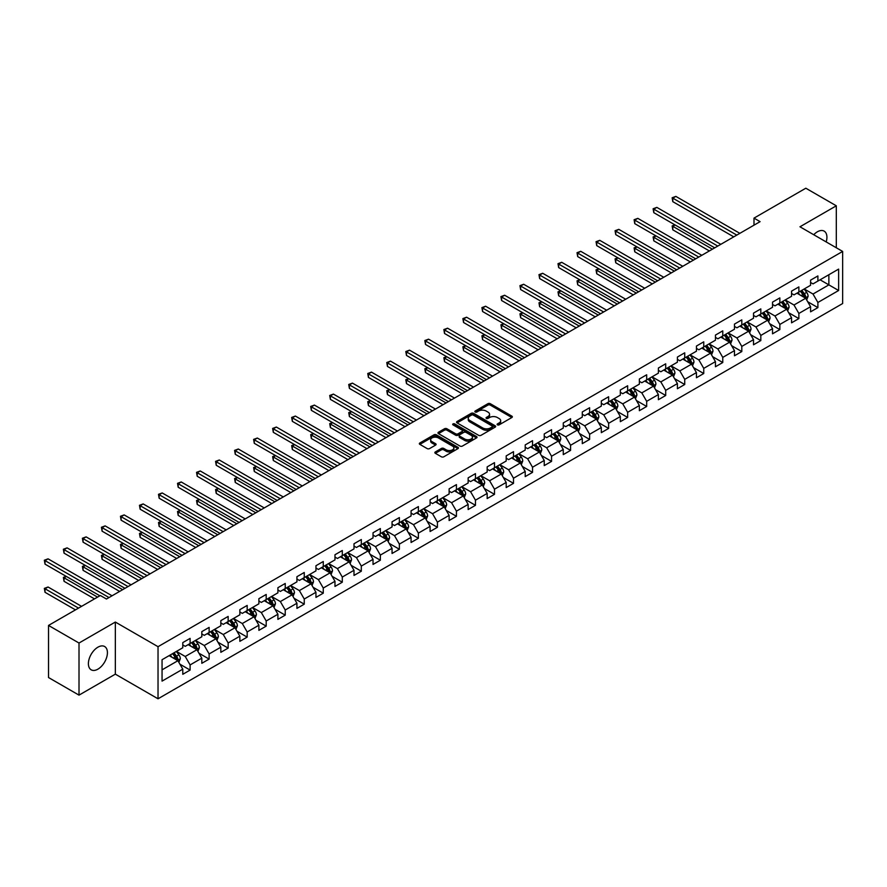 <?xml version="1.0" encoding="UTF-8"?>
<svg xmlns="http://www.w3.org/2000/svg" width="887" height="887" viewBox="0 0 887 887"><rect width="100%" height="100%" fill="white"/><g stroke="black" fill="none" stroke-linecap="round" stroke-linejoin="round"><path stroke-width="1.33" d="M497.452 424.862A1.186 0.687 0 0 0 499.126 424.862L511.843 417.522A1.696 0.976 0 0 0 512.342 416.823A1.696 0.976 0 0 0 511.843 416.136L490.3 403.696A1.696 0.976 0 0 0 487.905 403.696L475.188 411.036A1.186 0.687 0 0 0 476.862 412.012L478.503 411.058A5.422 3.127 0 0 1 486.165 411.058L487.961 412.089A5.422 3.127 0 0 1 489.546 414.307A5.422 3.127 0 0 1 487.961 416.513L486.32 417.467A1.186 0.687 0 0 0 487.994 418.431L489.635 417.489A5.422 3.127 0 0 1 497.297 417.489L499.093 418.52A5.422 3.127 0 0 1 500.678 420.737A5.422 3.127 0 0 1 499.093 422.944L497.452 423.897A1.186 0.687 0 0 0 497.452 424.862L497.452 423.897M97.914 669.153A13.449 7.761 120 0 0 106.695 657.3A13.449 7.761 120 0 0 104.633 646.523A13.449 7.761 120 0 0 97.914 647.188A13.449 7.761 120 0 0 89.121 659.041A13.449 7.761 120 0 0 91.184 669.818A13.449 7.761 120 0 0 97.914 669.153M826.185 241.929A13.449 7.761 120 0 0 824.134 231.119A13.449 7.761 120 0 0 817.404 231.784A13.449 7.761 120 0 0 813.745 234.745M435.351 451.938A1.696 0.976 0 0 0 434.852 452.625A1.696 0.976 0 0 0 435.351 453.312L441.393 456.805A1.696 0.976 0 0 0 443.788 456.805L457.914 448.656A1.696 0.976 0 0 0 458.413 447.957A1.696 0.976 0 0 0 457.914 447.27L436.371 434.83A1.696 0.976 0 0 0 433.976 434.83L419.85 442.99A1.696 0.976 0 0 0 419.351 443.677A1.696 0.976 0 0 0 419.85 444.365L427.157 448.589A1.696 0.976 0 0 0 429.552 448.589L435.595 445.097A1.696 0.976 0 0 0 436.094 444.398A1.696 0.976 0 0 0 435.595 443.711L431.969 441.626A4.524 2.617 0 0 1 430.65 439.775A4.524 2.617 0 0 1 433.444 437.358A4.524 2.617 0 0 1 438.378 437.923L452.558 446.117A4.524 2.617 0 0 1 453.889 447.957A4.524 2.617 0 0 1 451.095 450.374A4.524 2.617 0 0 1 446.161 449.809L443.788 448.445A1.696 0.976 0 0 0 441.393 448.445L435.351 451.938L435.351 453.312L441.393 449.853L441.393 448.445M115.343 622.053L79.01 643.031L48.519 625.435L48.519 677.535L79.01 695.131L115.343 674.153L158.03 698.79L158.03 646.69L115.343 622.053L115.343 674.153M836.308 247.772L836.308 205.806L799.963 226.784L842.65 251.431L158.03 646.69M836.308 205.806L805.817 188.21L753.994 218.124L753.994 225.165M48.519 625.435L100.353 595.51L106.451 599.024L760.092 221.65L753.994 218.124M478.625 435.317A1.696 0.976 0 0 0 481.02 435.317L495.146 427.157A1.696 0.976 0 0 0 495.645 426.47A1.696 0.976 0 0 0 495.146 425.782L473.603 413.342A1.696 0.976 0 0 0 471.208 413.342L457.082 421.491A1.696 0.976 0 0 0 456.583 422.19A1.696 0.976 0 0 0 457.082 422.877L478.625 435.317M453.423 425.117A1.186 0.687 0 0 1 454.621 425.283L454.621 423.875L476.53 436.526A1.696 0.976 0 0 1 477.029 437.213A1.696 0.976 0 0 1 476.53 437.912L462.404 446.061A1.696 0.976 0 0 1 460.009 446.061L438.466 433.621L438.466 432.235A1.696 0.976 0 0 0 437.967 432.934A1.696 0.976 0 0 0 438.466 433.621M438.466 432.235L444.509 428.754A1.696 0.976 0 0 1 446.904 428.754L455.641 433.798A1.696 0.976 0 0 0 458.036 433.798L462.049 431.481A1.696 0.976 0 0 0 462.537 430.794A1.696 0.976 0 0 0 462.049 430.095L452.947 424.84A1.186 0.687 0 0 1 454.621 423.875M158.03 698.79L842.65 303.531L842.65 251.431M179.917 664.186L190.106 670.073L190.106 664.928L201.815 658.165L201.815 663.31L209.132 659.085L209.132 653.941L220.83 647.188L220.83 652.322L228.147 648.098L228.147 642.964L239.856 636.201L239.856 641.345L247.174 637.121L247.174 631.976L258.882 625.224L258.882 630.358L266.2 626.133L266.2 621L277.908 614.236L277.908 619.37L285.226 615.146L285.226 610.012L296.934 603.249L296.934 608.393L304.252 604.169L304.252 599.024L315.949 592.272L315.949 597.406L323.267 593.181L323.267 588.048L334.976 581.284L334.976 586.429L342.293 582.205L342.293 577.06L354.002 570.297L354.002 575.441L361.319 571.217L361.319 566.072L373.028 559.32L373.028 564.454L380.346 560.229L380.346 555.096L392.054 548.332L392.054 553.477L399.372 549.253L399.372 544.108L411.069 537.356L411.069 542.489L418.387 538.265L418.387 533.131L430.095 526.368L430.095 531.513L437.413 527.288L437.413 522.144L449.121 515.38L449.121 520.525L456.439 516.301L456.439 511.156L468.148 504.404L468.148 509.537L475.465 505.313L475.465 500.179L487.174 493.416L487.174 498.561L494.491 494.336L494.491 489.192L506.189 482.439L506.189 487.573L513.506 483.348L513.506 478.215L525.215 471.452L525.215 476.596L532.533 472.372L532.533 467.227L544.241 460.464L544.241 465.608L551.559 461.384L551.559 456.24L563.267 449.487L563.267 454.621L570.585 450.396L570.585 445.263L582.293 438.5L582.293 443.644L589.611 439.42L589.611 434.275L601.308 427.523L601.308 432.656L608.626 428.432L608.626 423.299L620.335 416.535L620.335 421.669L627.652 417.444L627.652 412.311L639.361 405.547L639.361 410.692L646.678 406.468L646.678 401.323L658.387 394.571L658.387 399.704L665.705 395.48L665.705 390.347L677.413 383.583L677.413 388.728L684.731 384.503L684.731 379.359L696.439 372.595L696.439 377.74L703.746 373.516L703.746 368.371L715.454 361.619L715.454 366.752L722.772 362.528L722.772 357.394L734.48 350.631L734.48 355.776L741.798 351.551L741.798 346.407L753.506 339.654L753.506 344.788L760.824 340.564L760.824 335.43L772.533 328.667L772.533 333.811L779.85 329.587L779.85 324.442L791.559 317.679L791.559 322.824L798.865 318.599L798.865 313.455L810.574 306.702L810.574 311.836L817.892 307.612L817.892 302.478L838.625 290.504L838.625 269.105L828.868 274.737L828.868 284.871L838.625 290.504M190.106 670.073L182.789 674.297L182.789 669.153L162.055 681.116L162.055 659.717L182.789 647.754L182.789 642.609L190.106 638.385L190.106 643.53L201.815 636.766L201.815 631.622L209.132 627.397L209.132 632.542L220.83 625.778L220.83 620.645L228.147 616.421L228.147 621.554L239.856 614.802L239.856 609.657L247.174 605.433L247.174 610.578L258.882 603.814L258.882 598.681L266.2 594.456L266.2 599.59L277.908 592.826L277.908 587.693L285.226 583.469L285.226 588.602L296.934 581.85L296.934 576.705L304.252 572.481L304.252 577.625L315.949 570.862L315.949 565.729L323.267 561.504L323.267 566.638L334.976 559.885L334.976 554.741L342.293 550.517L342.293 555.661L354.002 548.898L354.002 543.753L361.319 539.529L361.319 544.673L373.028 537.91L373.028 532.777L380.346 528.552L380.346 533.686L392.054 526.933L392.054 521.789L399.372 517.564L399.372 522.709L411.069 515.946L411.069 510.812L418.387 506.588L418.387 511.721L430.095 504.969L430.095 499.824L437.413 495.6L437.413 500.745L449.121 493.981L449.121 488.837L456.439 484.612L456.439 489.757L468.148 482.994L468.148 477.86L475.465 473.636L475.465 478.769L487.174 472.017L487.174 466.872L494.491 462.648L494.491 467.793L506.189 461.029L506.189 455.896L513.506 451.671L513.506 456.805L525.215 450.053L525.215 444.908L532.533 440.684L532.533 445.828L544.241 439.065L544.241 433.92L551.559 429.696L551.559 434.841L563.267 428.077L563.267 422.944L570.585 418.719L570.585 423.853L582.293 417.101L582.293 411.956L589.611 407.732L589.611 412.876L601.308 406.113L601.308 400.979L608.626 396.755L608.626 401.889L620.335 395.125L620.335 389.992L627.652 385.767L627.652 390.901L639.361 384.149L639.361 379.004L646.678 374.78L646.678 379.924L658.387 373.161L658.387 368.027L665.705 363.803L665.705 368.937L677.413 362.184L677.413 357.04L684.731 352.815L684.731 357.96L696.439 351.197L696.439 346.052L703.746 341.828L703.746 346.972L715.454 340.209L715.454 335.075L722.772 330.851L722.772 335.985L734.48 329.232L734.48 324.088L741.798 319.863L741.798 325.008L753.506 318.245L753.506 313.111L760.824 308.887L760.824 314.02L772.533 307.268L772.533 302.123L779.85 297.899L779.85 303.044L791.559 296.28L791.559 291.136L798.865 286.911L798.865 292.056L810.574 285.292L810.574 280.159L817.892 275.935L817.892 281.068L838.625 269.105M188.155 644.649L196.936 649.716L185.228 656.48L176.446 651.413M182.789 644.938L185.228 646.346L190.106 643.53M185.228 656.48L190.106 664.928M196.936 649.716L201.815 658.165M207.181 633.673L215.951 638.74L204.254 645.492L195.473 640.425M201.815 633.95L204.254 635.358L209.132 632.542M204.254 645.492L209.132 653.941M215.951 638.74L220.83 647.188M226.196 622.685L234.977 627.752L223.269 634.515L214.488 629.448M220.83 622.962L223.269 624.37L228.147 621.554M223.269 634.515L228.147 642.964M234.977 627.752L239.856 636.201M245.222 611.697L254.004 616.775L242.295 623.528L233.514 618.461M239.856 611.986L242.295 613.394L247.174 610.578M242.295 623.528L247.174 631.976M254.004 616.775L258.882 625.224M264.248 600.721L273.03 605.788L261.321 612.551L252.54 607.473M258.882 600.998L261.321 602.406L266.2 599.59M261.321 612.551L266.2 621M273.03 605.788L277.908 614.236M283.275 589.733L292.056 594.8L280.347 601.563L271.566 596.496M277.908 590.01L280.347 591.418L285.226 588.602M280.347 601.563L285.226 610.012M292.056 594.8L296.934 603.249M302.301 578.745L311.071 583.823L299.374 590.576L290.592 585.509M296.934 579.034L299.374 580.442L304.252 577.625M299.374 590.576L304.252 599.024M311.071 583.823L315.949 592.272M321.316 567.769L330.097 572.836L318.389 579.599L309.607 574.521M315.949 568.046L318.389 569.454L323.267 566.638M318.389 579.599L323.267 588.048M330.097 572.836L334.976 581.284M340.342 556.781L349.123 561.848L337.415 568.611L328.633 563.544M334.976 557.069L337.415 558.477L342.293 555.661M337.415 568.611L342.293 577.06M349.123 561.848L354.002 570.297M359.368 545.804L368.149 550.871L356.441 557.624L347.66 552.557M354.002 546.082L356.441 547.49L361.319 544.673M356.441 557.624L361.319 566.072M368.149 550.871L373.028 559.32M378.394 534.817L387.175 539.884L375.467 546.647L366.686 541.58M373.028 535.094L375.467 536.502L380.346 533.686M375.467 546.647L380.346 555.096M387.175 539.884L392.054 548.332M397.42 523.829L406.191 528.907L394.493 535.659L385.712 530.592M392.054 524.117L394.493 525.525L399.372 522.709M394.493 535.659L399.372 544.108M406.191 528.907L411.069 537.356M416.435 512.852L425.217 517.919L413.508 524.683L404.727 519.605M411.069 513.13L413.508 514.538L418.387 511.721M413.508 524.683L418.387 533.131M425.217 517.919L430.095 526.368M435.462 501.865L444.243 506.932L432.534 513.695L423.753 508.628M430.095 502.153L432.534 503.561L437.413 500.745M432.534 513.695L437.413 522.144M444.243 506.932L449.121 515.38M454.488 490.888L463.269 495.955L451.561 502.707L442.779 497.64M449.121 491.165L451.561 492.573L456.439 489.757M451.561 502.707L456.439 511.156M463.269 495.955L468.148 504.404M473.514 479.9L482.295 484.967L470.587 491.731L461.805 486.664M468.148 480.177L470.587 481.586L475.465 478.769M470.587 491.731L475.465 500.179M482.295 484.967L487.174 493.416M492.54 468.913L501.321 473.991L489.613 480.743L480.832 475.676M487.174 469.201L489.613 470.609L494.491 467.793M489.613 480.743L494.491 489.192M501.321 473.991L506.189 482.439M511.555 457.936L520.336 463.003L508.628 469.766L499.858 464.688M506.189 458.213L508.628 459.621L513.506 456.805M508.628 469.766L513.506 478.215M520.336 463.003L525.215 471.452M530.581 446.948L539.363 452.015L527.654 458.779L518.873 453.712M525.215 447.236L527.654 448.645L532.533 445.828M527.654 458.779L532.533 467.227M539.363 452.015L544.241 460.464M549.607 435.972L558.389 441.039L546.68 447.791L537.899 442.724M544.241 436.249L546.68 437.657L551.559 434.841M546.68 447.791L551.559 456.24M558.389 441.039L563.267 449.487M568.634 424.984L577.415 430.051L565.706 436.814L556.925 431.747M563.267 425.261L565.706 426.669L570.585 423.853M565.706 436.814L570.585 445.263M577.415 430.051L582.293 438.5M587.66 413.996L596.441 419.074L584.733 425.827L575.951 420.76M582.293 414.284L584.733 415.693L589.611 412.876M584.733 425.827L589.611 434.275M596.441 419.074L601.308 427.523M606.675 403.02L615.456 408.087L603.748 414.85L594.977 409.772M601.308 403.297L603.748 404.705L608.626 401.889M603.748 414.85L608.626 423.299M615.456 408.087L620.335 416.535M625.701 392.032L634.482 397.099L622.774 403.862L613.992 398.795M620.335 392.309L622.774 393.717L627.652 390.901M622.774 403.862L627.652 412.311M634.482 397.099L639.361 405.547M644.727 381.044L653.508 386.122L641.8 392.874L633.019 387.807M639.361 381.332L641.8 382.74L646.678 379.924M641.8 392.874L646.678 401.323M653.508 386.122L658.387 394.571M663.753 370.067L672.534 375.134L660.826 381.898L652.045 376.82M658.387 370.345L660.826 371.753L665.705 368.937M660.826 381.898L665.705 390.347M672.534 375.134L677.413 383.583M682.779 359.08L691.561 364.147L679.852 370.91L671.071 365.843M677.413 359.368L679.852 360.776L684.731 357.96M679.852 370.91L684.731 379.359M691.561 364.147L696.439 372.595M701.794 348.103L710.576 353.17L698.867 359.922L690.097 354.855M696.439 348.38L698.867 349.788L703.746 346.972M698.867 359.922L703.746 368.371M710.576 353.17L715.454 361.619M720.821 337.115L729.602 342.182L717.893 348.946L709.112 343.879M715.454 337.393L717.893 338.801L722.772 335.985M717.893 348.946L722.772 357.394M729.602 342.182L734.48 350.631M739.847 326.128L748.628 331.206L736.92 337.958L728.138 332.891M734.48 326.416L736.92 327.824L741.798 325.008M736.92 337.958L741.798 346.407M748.628 331.206L753.506 339.654M758.873 315.151L767.654 320.218L755.946 326.981L747.164 321.903M753.506 315.428L755.946 316.836L760.824 314.02M755.946 326.981L760.824 335.43M767.654 320.218L772.533 328.667M777.899 304.163L786.68 309.23L774.972 315.994L766.191 310.927M772.533 304.452L774.972 305.86L779.85 303.044M774.972 315.994L779.85 324.442M786.68 309.23L791.559 317.679M796.914 293.187L805.695 298.254L793.987 305.006L785.217 299.939M791.559 293.464L793.987 294.872L798.865 292.056M793.987 305.006L798.865 313.455M805.695 298.254L810.574 306.702M820.087 279.804L828.868 284.871L813.013 294.029L804.232 288.962M810.574 282.476L813.013 283.884L817.892 281.068M813.013 294.029L817.892 302.478M79.01 643.031L79.01 695.131M162.055 669.851L177.91 660.704L169.129 655.637M177.91 660.704L182.789 669.153M807.713 301.735L817.892 307.612M788.687 312.723L798.865 318.599M769.661 323.7L779.85 329.587M750.635 334.687L760.824 340.564M731.62 345.675L741.798 351.551M712.594 356.652L722.772 362.528M693.567 367.639L703.746 373.516M674.541 378.616L684.731 384.503M655.515 389.604L665.705 395.48M636.5 400.591L646.678 406.468M617.474 411.568L627.652 417.444M598.448 422.556L608.626 428.432M579.422 433.532L589.611 439.42M560.396 444.52L570.585 450.396M541.38 455.508L551.559 461.384M522.354 466.484L532.533 472.372M503.328 477.472L513.506 483.348M484.302 488.46L494.491 494.336M465.276 499.436L475.465 505.313M446.261 510.424L456.439 516.301M427.235 521.401L437.413 527.288M408.208 532.388L418.387 538.265M389.182 543.376L399.372 549.253M370.156 554.353L380.346 560.229M351.141 565.341L361.319 571.217M332.115 576.317L342.293 582.205M313.089 587.305L323.267 593.181M294.063 598.293L304.252 604.169M275.037 609.269L285.226 615.146M256.021 620.257L266.2 626.133M236.995 631.234L247.174 637.121M217.969 642.221L228.147 648.098M198.943 653.209L209.132 659.085M497.917 425.028L499.093 424.352A5.422 3.127 0 0 0 500.678 422.145L500.678 420.737M489.546 414.307L489.546 415.715A5.422 3.127 0 0 1 487.961 417.921L486.786 418.597M511.821 417.533L490.3 405.104A1.696 0.976 0 0 0 487.905 405.104L475.654 412.178M495.123 427.168L473.603 414.75A1.696 0.976 0 0 0 471.208 414.75L457.104 422.888L457.082 421.491M492.152 426.957A1.186 0.687 0 0 0 492.152 425.982L473.237 415.072A1.186 0.687 0 0 0 471.562 415.072L469.822 416.07A5.422 3.127 0 0 0 468.236 418.276A5.422 3.127 0 0 0 469.822 420.493L482.75 427.955A5.422 3.127 0 0 0 490.411 427.955L492.152 426.957L492.152 428.366A1.186 0.687 0 0 0 492.496 427.878L492.496 426.47M468.236 418.276L468.236 419.684A5.422 3.127 0 0 0 469.822 421.902L469.822 420.493M492.152 428.366L490.411 429.363A5.422 3.127 0 0 1 482.75 429.363L469.822 421.902M438.488 433.632L444.509 430.162L444.509 428.754M462.537 430.794L462.537 432.202A1.696 0.976 0 0 1 462.049 432.889L458.036 435.207A1.696 0.976 0 0 1 455.641 435.207L446.904 430.162A1.696 0.976 0 0 0 444.509 430.162M454.621 425.283L476.507 437.923M464.71 439.032A4.524 2.617 0 0 0 469.644 439.597A4.524 2.617 0 0 0 472.438 437.18A4.524 2.617 0 0 0 471.119 435.329L466.118 432.446A1.696 0.976 0 0 0 463.724 432.446L459.71 434.763A1.696 0.976 0 0 0 459.211 435.45A1.696 0.976 0 0 0 459.71 436.149L464.71 439.032L464.71 440.44A4.524 2.617 0 0 0 469.644 441.005A4.524 2.617 0 0 0 472.438 438.588L472.438 437.18M459.211 435.45L459.211 436.859A1.696 0.976 0 0 0 459.71 437.557L459.71 436.149M464.71 440.44L459.71 437.557M453.889 447.957L453.889 449.365A4.524 2.617 0 0 1 451.095 451.782A4.524 2.617 0 0 1 446.161 451.217L443.788 449.853A1.696 0.976 0 0 0 441.393 449.853M430.65 439.775L430.65 441.183A4.524 2.617 0 0 0 431.969 443.034L431.969 441.626M435.595 443.711L435.595 445.097L431.969 443.034M457.914 447.27L457.914 448.656L436.371 436.238A1.696 0.976 0 0 0 433.976 436.238L419.873 444.376M806.66 299.917L808.112 296.269A4.568 2.639 -120 0 0 806.66 292.377L804.143 289.018M799.752 294.817L798.045 292.533M675.129 224.976L672.812 226.318L672.812 229.833L709.356 250.943M800.362 291.202L802.879 294.562A4.568 2.639 60 0 1 804.187 297.3L805.651 296.458A4.568 2.639 -120 0 0 804.343 293.708L801.826 290.348M800.673 291.014L803.467 294.739A2.328 1.342 60 0 1 803.888 295.449L805.651 296.458M672.812 229.833L672.146 225.93L712.405 249.18M672.146 225.93L674.863 224.821M736.798 235.099L672.812 198.156L675.861 196.393L739.847 233.336M733.749 236.862L672.812 201.671L672.812 198.156L672.146 197.768L675.861 196.393M672.812 201.671L672.146 197.768M787.634 310.905L789.086 307.246A4.568 2.639 -120 0 0 787.634 303.354L785.117 299.994M780.726 305.804L779.019 303.52M656.103 235.964L653.786 237.306L653.786 240.82L690.341 261.92M781.336 302.179L783.853 305.538A4.568 2.639 60 0 1 785.161 308.288L786.625 307.445A4.568 2.639 -120 0 0 785.317 304.696L782.8 301.336M781.658 302.001L784.441 305.727A2.328 1.342 60 0 1 784.873 306.436L786.625 307.445M653.786 240.82L653.12 236.918L693.379 260.157M653.12 236.918L655.837 235.809M768.619 321.892L770.06 318.233A4.568 2.639 -120 0 0 768.608 314.342L766.091 310.982M761.7 316.781L759.993 314.497M637.077 246.952L634.759 248.282L634.759 251.808L671.315 272.908M762.31 313.166L764.827 316.526A4.568 2.639 60 0 1 766.135 319.276L767.599 318.433A4.568 2.639 -120 0 0 766.29 315.683L763.774 312.324M762.632 312.978L765.426 316.703A2.328 1.342 60 0 1 765.847 317.413L767.599 318.433M634.759 251.808L634.094 247.894L674.364 271.145M634.094 247.894L636.811 246.797M717.771 246.076L653.786 209.144L656.835 207.381L720.821 244.324M714.722 247.839L653.786 212.658L653.786 209.144L653.12 208.755L656.835 207.381M653.786 212.658L653.12 208.755M698.745 257.064L634.759 220.12L637.808 218.357L701.794 255.301M695.696 258.827L634.759 223.646L634.759 220.12L634.094 219.732L637.808 218.357M634.759 223.646L634.094 219.732M749.593 332.869L751.045 329.221A4.568 2.639 -120 0 0 749.582 325.329L747.065 321.97M742.674 327.769L740.967 325.485M618.062 257.929L615.744 259.27L615.744 262.785L652.289 283.884M743.284 324.143L745.801 327.503A4.568 2.639 60 0 1 747.109 330.252L748.573 329.41A4.568 2.639 -120 0 0 747.264 326.66L744.747 323.3M743.605 323.966L746.399 327.691A2.328 1.342 60 0 1 746.821 328.401L748.573 329.41M615.744 262.785L615.068 258.882L655.338 282.133M615.068 258.882L617.784 257.773M730.566 343.857L732.019 340.198A4.568 2.639 -120 0 0 730.555 336.306L728.039 332.947M723.659 338.745L721.94 336.472M599.035 268.916L596.718 270.247L596.718 273.773L633.263 294.872M724.258 335.131L726.775 338.49A4.568 2.639 60 0 1 728.083 341.24L729.546 340.397A4.568 2.639 -120 0 0 728.238 337.648L725.721 334.288M724.579 334.942L727.373 338.679A2.328 1.342 60 0 1 727.795 339.377L729.546 340.397M596.718 273.773L596.042 269.859L636.312 293.109M596.042 269.859L598.769 268.761M711.54 354.833L712.993 351.185A4.568 2.639 -120 0 0 711.54 347.294L709.023 343.934M704.633 349.733L702.925 347.449M580.009 279.893L577.692 281.234L577.692 284.76L614.236 305.86M705.243 346.118L707.759 349.478A4.568 2.639 60 0 1 709.068 352.228L710.531 351.374A4.568 2.639 -120 0 0 709.223 348.624L706.706 345.265M705.553 345.93L708.347 349.655A2.328 1.342 60 0 1 708.768 350.365L710.531 351.374M577.692 284.76L577.027 280.846L617.285 304.097M577.027 280.846L579.743 279.738M679.73 268.051L615.744 231.108L618.793 229.345L682.779 266.288M676.681 269.803L615.744 234.623L615.744 231.108L615.068 230.72L618.793 229.345M615.744 234.623L615.068 230.72M660.704 279.028L596.718 242.084L599.767 240.333L663.753 277.265M657.655 280.791L596.718 245.61L596.718 242.084L596.042 241.696L599.767 240.333M596.718 245.61L596.042 241.696M641.678 290.016L577.692 253.072L580.741 251.309L644.727 288.253M638.629 291.779L577.692 256.587L577.692 253.072L577.027 252.684L580.741 251.309M577.692 256.587L577.027 252.684M622.652 300.992L558.666 264.06L561.715 262.297L625.701 299.241M619.603 302.755L558.666 267.575L558.666 264.06L558.001 263.672L561.715 262.297M558.666 267.575L558.001 263.672M603.626 311.98L539.64 275.037L542.689 273.274L606.675 310.217M600.577 313.743L539.64 278.562L539.64 275.037L538.974 274.648L542.689 273.274M539.64 278.562L538.974 274.648M584.611 322.968L520.625 286.024L523.674 284.261L587.66 321.205M581.562 324.72L520.625 289.539L520.625 286.024L519.948 285.636L523.674 284.261M520.625 289.539L519.948 285.636M565.584 333.944L501.598 297.001L504.648 295.249L568.634 332.193M562.535 335.707L501.598 300.527L501.598 297.001L500.922 296.613L504.648 295.249M501.598 300.527L500.922 296.613M546.558 344.932L482.572 307.989L485.621 306.226L549.607 343.169M543.509 346.695L482.572 311.514L482.572 307.989L481.907 307.601L485.621 306.226M482.572 311.514L481.907 307.601M527.532 355.909L463.546 318.976L466.595 317.213L530.581 354.157M524.483 357.672L463.546 322.491L463.546 318.976L462.881 318.588L466.595 317.213M463.546 322.491L462.881 318.588M508.506 366.896L444.52 329.953L447.569 328.19L511.555 365.134M505.457 368.659L444.52 333.479L444.52 329.953L443.855 329.565L447.569 328.19M444.52 333.479L443.855 329.565M489.491 377.884L425.505 340.941L428.554 339.178L492.54 376.121M486.442 379.636L425.505 344.455L425.505 340.941L424.829 340.553L428.554 339.178M425.505 344.455L424.829 340.553M470.465 388.861L406.479 351.917L409.528 350.165L473.514 387.109M467.416 390.624L406.479 355.443L406.479 351.917L405.802 351.54L409.528 350.165M406.479 355.443L405.802 351.54M451.439 399.849L387.453 362.905L390.502 361.142L454.488 398.086M448.39 401.611L387.453 366.431L387.453 362.905L386.776 362.517L390.502 361.142M387.453 366.431L386.776 362.517M432.412 410.836L368.427 373.893L371.476 372.13L435.462 409.073M429.363 412.588L368.427 377.407L368.427 373.893L367.761 373.505L371.476 372.13M368.427 377.407L367.761 373.505M413.386 421.813L349.4 384.869L352.449 383.117L416.435 420.05M410.337 423.576L349.4 388.395L349.4 384.869L348.735 384.481L352.449 383.117M349.4 388.395L348.735 384.481M394.371 432.801L330.385 395.857L333.434 394.094L397.42 431.038M391.322 434.563L330.385 399.372L330.385 395.857L329.709 395.469L333.434 394.094M330.385 399.372L329.709 395.469M375.345 443.777L311.359 406.834L314.408 405.082L378.394 442.025M372.296 445.54L311.359 410.359L311.359 406.834L310.683 406.457L314.408 405.082M311.359 410.359L310.683 406.457M356.319 454.765L292.333 417.821L295.382 416.058L359.368 453.002M353.27 456.528L292.333 421.347L292.333 417.821L291.657 417.433L295.382 416.058M292.333 421.347L291.657 417.433M337.293 465.753L273.307 428.809L276.356 427.046L340.342 463.99M334.244 467.504L273.307 432.324L273.307 428.809L272.642 428.421L276.356 427.046M273.307 432.324L272.642 428.421M692.514 365.821L693.967 362.162A4.568 2.639 -120 0 0 692.514 358.27L689.997 354.911M685.607 360.721L683.899 358.437M560.983 290.881L558.666 292.222L558.666 295.737L595.21 316.836M686.216 357.095L688.733 360.455A4.568 2.639 60 0 1 690.042 363.204L691.505 362.362A4.568 2.639 -120 0 0 690.197 359.612L687.68 356.252M686.527 356.918L689.321 360.643A2.328 1.342 60 0 1 689.742 361.353L691.505 362.362M558.666 295.737L558.001 291.834L598.259 315.073M558.001 291.834L560.717 290.725M673.499 376.809L674.94 373.15A4.568 2.639 -120 0 0 673.488 369.258L670.971 365.899M666.581 371.697L664.873 369.413M541.957 301.868L539.64 303.199L539.64 306.725L576.195 327.824M667.19 368.083L669.707 371.442A4.568 2.639 60 0 1 671.015 374.192L672.479 373.349A4.568 2.639 -120 0 0 671.171 370.6L668.654 367.24M667.512 367.894L670.306 371.62A2.328 1.342 60 0 1 670.727 372.329L672.479 373.349M539.64 306.725L538.974 302.811L579.244 326.061M538.974 302.811L541.691 301.713M654.473 387.785L655.925 384.138A4.568 2.639 -120 0 0 654.462 380.246L651.945 376.886M647.554 382.685L645.847 380.401M522.942 312.845L520.625 314.186L520.625 317.701L557.169 338.801M648.164 379.059L650.681 382.419A4.568 2.639 60 0 1 651.989 385.169L653.453 384.326A4.568 2.639 -120 0 0 652.145 381.576L649.628 378.217M648.486 378.882L651.28 382.607A2.328 1.342 60 0 1 651.701 383.317L653.453 384.326M520.625 317.701L519.948 313.798L560.218 337.049M519.948 313.798L522.665 312.69M635.447 398.773L636.899 395.114A4.568 2.639 -120 0 0 635.436 391.222L632.919 387.863M628.539 393.673L626.821 391.389M503.916 323.833L501.598 325.163L501.598 328.689L538.143 349.788M629.138 390.047L631.655 393.407A4.568 2.639 60 0 1 632.963 396.156L634.427 395.314A4.568 2.639 -120 0 0 633.118 392.564L630.602 389.205M629.46 389.859L632.254 393.595A2.328 1.342 60 0 1 632.675 394.294L634.427 395.314M501.598 328.689L500.922 324.786L541.192 348.026M500.922 324.786L503.65 323.677M616.421 409.75L617.873 406.102A4.568 2.639 -120 0 0 616.421 402.21L613.904 398.851M609.513 404.649L607.806 402.365M484.89 334.809L482.572 336.151L482.572 339.677L519.117 360.776M610.123 401.035L612.64 404.394A4.568 2.639 60 0 1 613.948 407.144L615.412 406.29A4.568 2.639 -120 0 0 614.103 403.541L611.587 400.181M610.433 400.846L613.227 404.572A2.328 1.342 60 0 1 613.649 405.281L615.412 406.29M482.572 339.677L481.907 335.763L522.166 359.013M481.907 335.763L484.624 334.654M597.394 420.737L598.847 417.078A4.568 2.639 -120 0 0 597.394 413.187L594.878 409.827M590.487 415.637L588.78 413.353M465.863 345.797L463.546 347.139L463.546 350.653L500.091 371.753M591.097 412.012L593.614 415.371A4.568 2.639 60 0 1 594.922 418.121L596.386 417.278A4.568 2.639 -120 0 0 595.077 414.528L592.56 411.169M591.407 411.834L594.201 415.559A2.328 1.342 60 0 1 594.623 416.269L596.386 417.278M463.546 350.653L462.881 346.75L503.14 370.001M462.881 346.75L465.597 345.642M578.379 431.725L579.821 428.066A4.568 2.639 -120 0 0 578.368 424.174L575.851 420.815M571.461 426.614L569.753 424.341M446.837 356.785L444.52 358.115L444.52 361.641L481.076 382.74M572.071 422.999L574.588 426.359A4.568 2.639 60 0 1 575.896 429.108L577.359 428.266A4.568 2.639 -120 0 0 576.051 425.516L573.534 422.157M572.392 422.811L575.186 426.536A2.328 1.342 60 0 1 575.608 427.246L577.359 428.266M444.52 361.641L443.855 357.727L484.125 380.978M443.855 357.727L446.571 356.629M559.353 442.702L560.806 439.054A4.568 2.639 -120 0 0 559.342 435.162L556.825 431.803M552.435 437.601L550.727 435.317M427.822 367.761L425.505 369.103L425.505 372.618L462.049 393.717M553.044 433.976L555.561 437.346A4.568 2.639 60 0 1 556.87 440.085L558.333 439.242A4.568 2.639 -120 0 0 557.025 436.493L554.508 433.133M553.366 433.798L556.16 437.524A2.328 1.342 60 0 1 556.581 438.233L558.333 439.242M425.505 372.618L424.829 368.715L465.098 391.965M424.829 368.715L427.545 367.606M540.327 453.689L541.78 450.031A4.568 2.639 -120 0 0 540.316 446.139L537.799 442.779M533.42 448.589L531.701 446.305M408.796 378.749L406.479 380.091L406.479 383.605L443.023 404.705M534.018 444.964L536.535 448.323A4.568 2.639 60 0 1 537.844 451.073L539.307 450.23A4.568 2.639 -120 0 0 537.999 447.48L535.482 444.121M534.34 444.786L537.134 448.512A2.328 1.342 60 0 1 537.555 449.21L539.307 450.23M406.479 383.605L405.802 379.703L446.072 402.942M405.802 379.703L408.53 378.594M521.301 464.666L522.753 461.018A4.568 2.639 -120 0 0 521.301 457.127L518.773 453.767M514.393 459.566L512.686 457.282M389.77 389.726L387.453 391.067L387.453 394.593L423.997 415.693M515.003 455.951L517.52 459.311A4.568 2.639 60 0 1 518.828 462.06L520.292 461.207A4.568 2.639 -120 0 0 518.984 458.468L516.467 455.098M515.314 455.763L518.108 459.488A2.328 1.342 60 0 1 518.529 460.198L520.292 461.207M387.453 394.593L386.776 390.679L427.046 413.93M386.776 390.679L389.504 389.57M502.275 475.654L503.727 471.995A4.568 2.639 -120 0 0 502.275 468.103L499.758 464.744M495.367 470.553L493.66 468.269M370.744 400.713L368.427 402.055L368.427 405.57L404.971 426.669M495.977 466.928L498.494 470.287A4.568 2.639 60 0 1 499.802 473.037L501.266 472.194A4.568 2.639 -120 0 0 499.958 469.445L497.441 466.085M496.288 466.75L499.082 470.476A2.328 1.342 60 0 1 499.503 471.185L501.266 472.194M368.427 405.57L367.761 401.667L408.02 424.917M367.761 401.667L370.478 400.558M483.26 486.641L484.701 482.983A4.568 2.639 -120 0 0 483.249 479.091L480.732 475.731M476.341 481.53L474.634 479.257M351.718 411.701L349.4 413.032L349.4 416.557L385.956 437.657M476.951 477.916L479.468 481.275A4.568 2.639 60 0 1 480.776 484.025L482.24 483.182A4.568 2.639 -120 0 0 480.931 480.432L478.415 477.073M477.273 477.727L480.055 481.464A2.328 1.342 60 0 1 480.488 482.162L482.24 483.182M349.4 416.557L348.735 412.643L389.005 435.894M348.735 412.643L351.452 411.546M464.234 497.618L465.686 493.97A4.568 2.639 -120 0 0 464.223 490.079L461.706 486.719M457.315 492.518L455.608 490.234M332.703 422.678L330.385 424.019L330.385 427.534L366.93 448.645M457.925 488.903L460.442 492.263A4.568 2.639 60 0 1 461.75 495.001L463.214 494.159A4.568 2.639 -120 0 0 461.905 491.409L459.388 488.05M458.246 488.715L461.04 492.44A2.328 1.342 60 0 1 461.462 493.15L463.214 494.159M330.385 427.534L329.709 423.631L369.979 446.882M329.709 423.631L332.425 422.522M445.207 508.606L446.66 504.947A4.568 2.639 -120 0 0 445.196 501.055L442.68 497.696M438.3 503.506L436.581 501.222M313.676 433.665L311.359 435.007L311.359 438.522L347.904 459.621M438.899 499.88L441.416 503.239A4.568 2.639 60 0 1 442.724 505.989L444.187 505.147A4.568 2.639 -120 0 0 442.879 502.397L440.362 499.037M439.22 499.703L442.014 503.428A2.328 1.342 60 0 1 442.436 504.138L444.187 505.147M311.359 438.522L310.683 434.619L350.953 457.858M310.683 434.619L313.41 433.51M426.181 519.594L427.634 515.935A4.568 2.639 -120 0 0 426.17 512.043L423.653 508.683M419.274 514.482L417.566 512.198M294.65 444.653L292.333 445.984L292.333 449.509L328.877 470.609M419.884 510.868L422.4 514.227A4.568 2.639 60 0 1 423.709 516.977L425.161 516.134A4.568 2.639 -120 0 0 423.864 513.385L421.336 510.025M420.194 510.679L422.988 514.405A2.328 1.342 60 0 1 423.409 515.114L425.161 516.134M292.333 449.509L291.657 445.596L331.926 468.846M291.657 445.596L294.384 444.498M407.155 530.57L408.608 526.922A4.568 2.639 -120 0 0 407.155 523.031L404.638 519.671M400.248 525.47L398.54 523.186M275.624 455.63L273.307 456.971L273.307 460.486L309.851 481.586M400.857 521.844L403.374 525.204A4.568 2.639 60 0 1 404.683 527.953L406.146 527.111A4.568 2.639 -120 0 0 404.838 524.361L402.321 521.002M401.168 521.667L403.962 525.392A2.328 1.342 60 0 1 404.383 526.102L406.146 527.111M273.307 460.486L272.642 456.583L312.9 479.834M272.642 456.583L275.358 455.474M388.14 541.558L389.581 537.899A4.568 2.639 -120 0 0 388.129 534.007L385.612 530.648M381.222 536.447L379.514 534.174M256.598 466.617L254.281 467.948L254.281 471.474L290.836 492.573M381.831 532.832L384.348 536.192A4.568 2.639 60 0 1 385.657 538.941L387.12 538.099A4.568 2.639 -120 0 0 385.812 535.349L383.295 531.989M382.153 532.643L384.936 536.38A2.328 1.342 60 0 1 385.368 537.078L387.12 538.099M254.281 471.474L253.615 467.56L293.885 490.81M253.615 467.56L256.332 466.462M369.114 552.534L370.566 548.887A4.568 2.639 -120 0 0 369.103 544.995L366.586 541.635M362.195 547.434L360.488 545.15M237.583 477.594L235.266 478.936L235.266 482.461L271.81 503.561M362.805 543.82L365.322 547.179A4.568 2.639 60 0 1 366.63 549.929L368.094 549.075A4.568 2.639 -120 0 0 366.786 546.325L364.269 542.966M363.127 543.631L365.921 547.357A2.328 1.342 60 0 1 366.342 548.066L368.094 549.075M235.266 482.461L234.589 478.548L274.859 501.798M234.589 478.548L237.306 477.439M350.088 563.522L351.54 559.863A4.568 2.639 -120 0 0 350.077 555.972L347.56 552.612M343.18 558.422L341.462 556.138M218.557 488.582L216.24 489.923L216.24 493.438L252.784 514.538M343.779 554.796L346.296 558.156A4.568 2.639 60 0 1 347.604 560.906L349.068 560.063A4.568 2.639 -120 0 0 347.759 557.313L345.243 553.954M344.101 554.619L346.895 558.344A2.328 1.342 60 0 1 347.316 559.054L349.068 560.063M216.24 493.438L215.563 489.535L255.833 512.775M215.563 489.535L218.291 488.427M331.062 574.51L332.514 570.851A4.568 2.639 -120 0 0 331.051 566.959L328.534 563.6M324.154 569.399L322.447 567.115M199.531 499.569L197.213 500.9L197.213 504.426L233.758 525.525M324.753 565.784L327.27 569.144A4.568 2.639 60 0 1 328.578 571.893L330.042 571.051A4.568 2.639 -120 0 0 328.733 568.301L326.216 564.941M325.074 565.596L327.868 569.321A2.328 1.342 60 0 1 328.29 570.031L330.042 571.051M197.213 504.426L196.537 500.512L236.807 523.762M196.537 500.512L199.265 499.414M318.267 476.729L254.281 439.786L257.33 438.034L321.316 474.966M315.218 478.492L254.281 443.312L254.281 439.786L253.615 439.398L257.33 438.034M254.281 443.312L253.615 439.398M299.252 487.717L235.266 450.773L238.315 449.01L302.301 485.954M296.203 489.48L235.266 454.288L235.266 450.773L234.589 450.385L238.315 449.01M235.266 454.288L234.589 450.385M280.225 498.694L216.24 461.761L219.289 459.998L283.275 496.942M277.176 500.456L216.24 465.276L216.24 461.761L215.563 461.373L219.289 459.998M216.24 465.276L215.563 461.373M261.199 509.681L197.213 472.738L200.262 470.975L264.248 507.918M258.15 511.444L197.213 476.264L197.213 472.738L196.537 472.35L200.262 470.975M197.213 476.264L196.537 472.35M312.036 585.487L313.488 581.839A4.568 2.639 -120 0 0 312.036 577.947L309.519 574.588M305.128 580.386L303.421 578.102M180.505 510.546L178.187 511.888L178.187 515.402L214.732 536.502M305.738 576.761L308.255 580.12A4.568 2.639 60 0 1 309.563 582.87L311.027 582.027A4.568 2.639 -120 0 0 309.718 579.278L307.201 575.918M306.048 576.583L308.842 580.309A2.328 1.342 60 0 1 309.264 581.018L311.027 582.027M178.187 515.402L177.522 511.5L217.781 534.75M177.522 511.5L180.238 510.391M293.02 596.474L294.462 592.815A4.568 2.639 -120 0 0 293.009 588.924L290.492 585.564M286.102 591.374L284.394 589.09M161.478 521.534L159.161 522.864L159.161 526.39L195.717 547.49M286.712 587.748L289.229 591.108A4.568 2.639 60 0 1 290.537 593.858L292 593.015A4.568 2.639 -120 0 0 290.692 590.265L288.175 586.906M287.033 587.56L289.816 591.296A2.328 1.342 60 0 1 290.249 591.995L292 593.015M159.161 526.39L158.496 522.487L198.766 545.727M158.496 522.487L161.212 521.379M273.994 607.451L275.447 603.803A4.568 2.639 -120 0 0 273.983 599.911L271.466 596.552M267.076 602.351L265.368 600.067M142.463 532.51L140.146 533.852L140.146 537.378L176.69 558.477M267.686 598.736L270.202 602.096A4.568 2.639 60 0 1 271.511 604.845L272.974 603.992A4.568 2.639 -120 0 0 271.666 601.242L269.149 597.882M268.007 598.548L270.801 602.273A2.328 1.342 60 0 1 271.222 602.983L272.974 603.992M140.146 537.378L139.47 533.464L179.739 556.714M139.47 533.464L142.186 532.355M254.968 618.439L256.421 614.78A4.568 2.639 -120 0 0 254.957 610.888L252.44 607.528M248.05 613.338L246.342 611.054M123.437 543.498L121.12 544.84L121.12 548.354L157.664 569.454M248.659 609.713L251.176 613.072A4.568 2.639 60 0 1 252.485 615.822L253.948 614.979A4.568 2.639 -120 0 0 252.64 612.23L250.123 608.87M248.981 609.535L251.775 613.261A2.328 1.342 60 0 1 252.196 613.97L253.948 614.979M121.12 548.354L120.444 544.452L160.713 567.702M120.444 544.452L123.171 543.343M235.942 629.426L237.394 625.767A4.568 2.639 -120 0 0 235.931 621.876L233.414 618.516M229.034 624.315L227.316 622.042M104.411 554.486L102.094 555.816L102.094 559.342L138.638 580.442M229.633 620.7L232.15 624.06A4.568 2.639 60 0 1 233.458 626.81L234.922 625.967A4.568 2.639 -120 0 0 233.614 623.217L231.097 619.858M229.955 620.512L232.749 624.237A2.328 1.342 60 0 1 233.17 624.947L234.922 625.967M102.094 559.342L101.417 555.428L141.687 578.679M101.417 555.428L104.145 554.331M216.916 640.403L218.368 636.755A4.568 2.639 -120 0 0 216.916 632.863L214.399 629.504M210.008 635.303L208.301 633.019M85.385 565.462L83.068 566.804L83.068 570.319L119.612 591.418M210.618 631.677L213.135 635.048A4.568 2.639 60 0 1 214.443 637.786L215.907 636.944A4.568 2.639 -120 0 0 214.599 634.194L212.082 630.834M210.929 631.5L213.723 635.225A2.328 1.342 60 0 1 214.144 635.935L215.907 636.944M83.068 570.319L82.402 566.416L122.661 589.667M82.402 566.416L85.119 565.307M197.901 651.391L199.342 647.732A4.568 2.639 -120 0 0 197.89 643.84L195.373 640.481M190.982 646.29L189.275 644.006M66.359 576.45L64.041 577.792L64.041 581.307L94.499 598.891M191.592 642.665L194.109 646.024A4.568 2.639 60 0 1 195.417 648.774L196.881 647.931A4.568 2.639 -120 0 0 195.572 645.182L193.056 641.822M191.914 642.476L194.696 646.213A2.328 1.342 60 0 1 195.129 646.911L196.881 647.931M64.041 581.307L63.376 577.404L97.548 597.128M63.376 577.404L66.093 576.295M242.173 520.669L178.187 483.725L181.236 481.963L245.222 518.906M239.124 522.421L178.187 487.24L178.187 483.725L177.522 483.337L181.236 481.963M178.187 487.24L177.522 483.337M223.147 531.646L159.161 494.702L162.21 492.95L226.196 529.894M220.098 533.409L159.161 498.228L159.161 494.702L158.496 494.314L162.21 492.95M159.161 498.228L158.496 494.314M204.132 542.633L140.146 505.69L143.184 503.927L207.181 540.87M201.083 544.396L140.146 509.216L140.146 505.69L139.47 505.302L143.184 503.927M140.146 509.216L139.47 505.302M185.106 553.61L121.12 516.678L124.169 514.915L188.155 551.858M182.057 555.373L121.12 520.192L121.12 516.678L120.444 516.289L124.169 514.915M121.12 520.192L120.444 516.289M166.08 564.598L102.094 527.654L105.143 525.891L169.129 562.835M163.031 566.361L102.094 531.18L102.094 527.654L101.417 527.266L105.143 525.891M102.094 531.18L101.417 527.266M147.054 575.585L83.068 538.642L86.117 536.879L150.103 573.822M144.004 577.337L83.068 542.157L83.068 538.642L82.402 538.254L86.117 536.879M83.068 542.157L82.402 538.254M128.027 586.562L64.041 549.618L67.09 547.867L131.076 584.81M124.978 588.325L64.041 553.144L64.041 549.618L63.376 549.241L67.09 547.867M64.041 553.144L63.376 549.241M178.875 662.367L180.327 658.719A4.568 2.639 -120 0 0 178.864 654.828L176.347 651.468M171.956 657.267L170.249 654.983M81.571 606.353L48.064 587.006L45.015 588.768L45.015 592.294L75.473 609.868M172.566 653.652L175.083 657.012A4.568 2.639 60 0 1 176.391 659.762L177.855 658.908A4.568 2.639 -120 0 0 176.546 656.169L174.029 652.799M172.887 653.464L175.681 657.189A2.328 1.342 60 0 1 176.103 657.899L177.855 658.908M45.015 592.294L44.35 588.38L78.522 608.105M44.35 588.38L48.064 587.006M109.012 597.55L45.015 560.606L48.064 558.843L112.05 595.787M99.865 595.787L45.015 564.132L45.015 560.606L44.35 560.218L48.064 558.843M45.015 564.132L44.35 560.218M499.093 424.352L499.093 422.944M486.32 418.431L486.32 417.467M487.961 417.921L487.961 416.513M475.188 412.012L475.188 411.036M487.905 405.104L487.905 403.696M490.3 405.104L490.3 403.696M511.843 417.522L511.843 416.136M471.208 414.75L471.208 413.342M473.603 414.75L473.603 413.342M495.146 427.157L495.146 425.782M482.75 429.363L482.75 427.955M490.411 429.363L490.411 427.955M446.904 430.162L446.904 428.754M455.641 435.207L455.641 433.798M458.036 435.207L458.036 433.798M462.049 432.889L462.049 431.481M476.53 437.912L476.53 436.526M443.788 449.853L443.788 448.445M446.161 451.217L446.161 449.809M419.85 444.365L419.85 442.99M433.976 436.238L433.976 434.83M436.371 436.238L436.371 434.83M805.252 297.988L808.079 296.358M804.343 293.708L806.66 292.377M801.083 295.593L802.879 294.562M786.226 308.975L789.064 307.334M785.317 304.696L787.634 303.354M782.068 306.569L783.853 305.538M767.2 319.963L770.038 318.322M766.29 315.683L768.608 314.342M763.042 317.557L764.827 316.526M748.173 330.94L751.012 329.31M747.264 326.66L749.582 325.329M744.016 328.534L745.801 327.503M729.147 341.927L731.986 340.286M728.238 337.648L730.555 336.306M724.989 339.521L726.775 338.49M710.132 352.904L712.96 351.274M709.223 348.624L711.54 347.294M705.963 350.509L707.759 349.478M691.106 363.892L693.944 362.251M690.197 359.612L692.514 358.27M686.948 361.486L688.733 360.455M672.08 374.879L674.918 373.239M671.171 370.6L673.488 369.258M667.922 372.473L669.707 371.442M653.054 385.856L655.892 384.226M652.145 381.576L654.462 380.246M648.896 383.461L650.681 382.419M634.028 396.844L636.866 395.203M633.118 392.564L635.436 391.222M629.87 394.438L631.655 393.407M615.013 407.82L617.84 406.191M614.103 403.541L616.421 402.21M610.844 405.426L612.64 404.394M595.986 418.808L598.825 417.167M595.077 414.528L597.394 413.187M591.829 416.402L593.614 415.371M576.96 429.796L579.799 428.155M576.051 425.516L578.368 424.174M572.802 427.39L574.588 426.359M557.934 440.772L560.772 439.143M557.025 436.493L559.342 435.162M553.776 438.378L555.561 437.346M538.908 451.76L541.746 450.119M537.999 447.48L540.316 446.139M534.75 449.354L536.535 448.323M519.893 462.737L522.72 461.107M518.984 458.468L521.301 457.127M515.724 460.342L517.52 459.311M500.867 473.725L503.705 472.084M499.958 469.445L502.275 468.103M496.709 471.319L498.494 470.287M481.841 484.712L484.679 483.071M480.931 480.432L483.249 479.091M477.683 482.306L479.468 481.275M462.814 495.689L465.653 494.059M461.905 491.409L464.223 490.079M458.657 493.294L460.442 492.263M443.788 506.677L446.627 505.036M442.879 502.397L445.196 501.055M439.63 504.271L441.416 503.239M424.773 517.664L427.601 516.023M423.864 513.385L426.17 512.043M420.604 515.258L422.4 514.227M405.747 528.641L408.585 527.011M404.838 524.361L407.155 523.031M401.589 526.235L403.374 525.204M386.721 539.629L389.559 537.988M385.812 535.349L388.129 534.007M382.563 537.223L384.348 536.192M367.695 550.605L370.533 548.975M366.786 546.325L369.103 544.995M363.537 548.21L365.322 547.179M348.669 561.593L351.507 559.952M347.759 557.313L350.077 555.972M344.511 559.187L346.296 558.156M329.654 572.581L332.481 570.94M328.733 568.301L331.051 566.959M325.485 570.175L327.27 569.144M310.627 583.557L313.455 581.927M309.718 579.278L312.036 577.947M306.458 581.162L308.255 580.12M291.601 594.545L294.44 592.904M290.692 590.265L293.009 588.924M287.443 592.139L289.229 591.108M272.575 605.522L275.413 603.892M271.666 601.242L273.983 599.911M268.417 603.127L270.202 602.096M253.549 616.509L256.387 614.868M252.64 612.23L254.957 610.888M249.391 614.103L251.176 613.072M234.534 627.497L237.361 625.856M233.614 623.217L235.931 621.876M230.365 625.091L232.15 624.06M215.508 638.474L218.335 636.844M214.599 634.194L216.916 632.863M211.339 636.079L213.135 635.048M196.482 649.461L199.32 647.82M195.572 645.182L197.89 643.84M192.324 647.055L194.109 646.024M177.455 660.438L180.294 658.808M176.546 656.169L178.864 654.828M173.298 658.043L175.083 657.012"/></g></svg>
